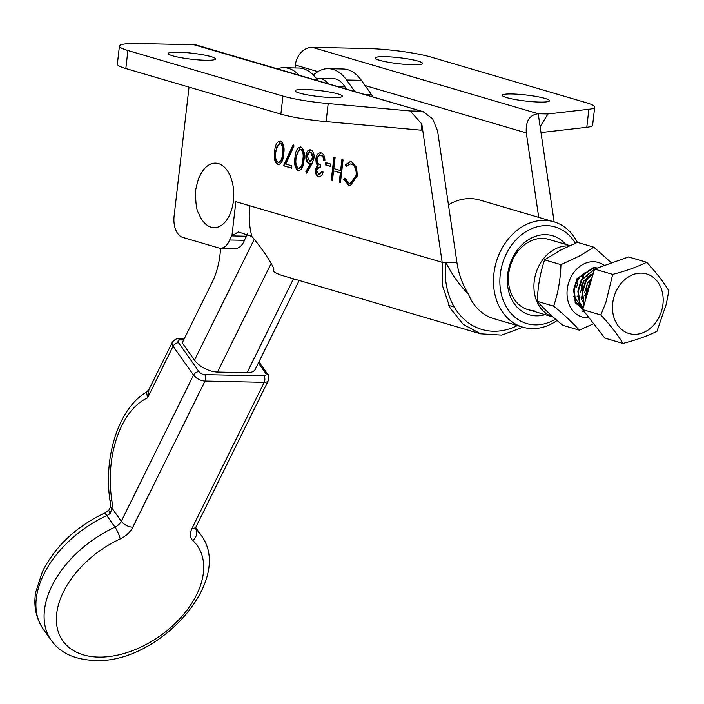 <?xml version="1.0" encoding="UTF-8"?>
<svg xmlns="http://www.w3.org/2000/svg" width="704" height="704" viewBox="0 0 704 704"><rect width="100%" height="100%" fill="white"/><g stroke="black" fill="none" stroke-linecap="round" stroke-linejoin="round"><path stroke-width="1.06" d="M199.373 177.162A32.27 18.999 91.2 0 1 222.358 165.519A32.27 18.999 91.2 0 1 233.42 200.886A32.27 18.999 91.2 0 1 218.152 227.014A32.27 18.999 91.2 0 1 198.59 212.978C196.724 211.024 195.659 203.755 195.404 191.171C197.428 181.975 198.757 177.302 199.373 177.162M316.175 78.25L318.402 78.302A29.744 17.512 91.2 0 1 328.249 83.802A29.744 17.512 -88.8 0 0 318.402 78.302L333.194 78.619A29.744 17.512 91.2 0 1 344.96 86.874L346.306 89.109M569.87 245.608L548.618 239.36A36.608 29.225 106.4 0 0 542.476 238.41A36.608 29.225 106.4 0 0 508.71 273.838A36.608 29.225 106.4 0 0 527.974 309.61A36.608 29.225 106.4 0 0 534.125 310.552M545.072 314.635A41.184 32.886 -73.6 0 1 536.246 315.841A41.184 32.886 -73.6 0 1 507.654 274.534A41.184 32.886 -73.6 0 1 545.635 234.678A41.184 32.886 -73.6 0 1 565.717 244.385M575.326 243.241A50.336 40.19 106.4 0 0 546.682 225.658A50.336 40.19 106.4 0 0 500.262 274.375A50.336 40.19 106.4 0 0 535.207 324.861A50.336 40.19 106.4 0 0 555.526 319.141M557.084 320.478A54.912 43.842 -73.6 0 1 532.039 328.592A54.912 43.842 -73.6 0 1 522.817 327.166A54.912 43.842 -73.6 0 1 493.918 273.513A54.912 43.842 -73.6 0 1 544.562 220.378A54.912 43.842 -73.6 0 1 553.784 221.795A54.912 43.842 -73.6 0 1 577.368 242.396M553.784 221.795L479.758 200.042A54.912 43.842 106.4 0 0 470.536 198.616A54.912 43.842 106.4 0 0 448.448 204.802M468.31 293.902C462.422 284.275 458.63 273.856 456.931 262.645L445.817 262.302C452.056 274.78 459.554 285.314 468.31 293.902A54.912 43.842 106.4 0 0 493.733 318.622L522.817 327.166M517.352 325.565A68.64 54.806 -73.6 0 1 445.817 262.302M545.107 98.446A23.795 3.027 6.6 0 0 518.822 94.318A23.795 3.027 6.6 0 0 502.242 95.295A23.795 3.027 6.6 0 0 506.642 97.61A23.795 3.027 6.6 0 0 532.928 101.737A23.795 3.027 6.6 0 0 549.516 100.769A23.795 3.027 6.6 0 0 545.107 98.446M418.211 61.151A23.795 3.027 6.6 0 0 391.926 57.024A23.795 3.027 6.6 0 0 375.338 58.001A23.795 3.027 6.6 0 0 379.746 60.315A23.795 3.027 6.6 0 0 406.032 64.442A23.795 3.027 6.6 0 0 422.611 63.466A23.795 3.027 6.6 0 0 418.211 61.151M299.526 93.095A23.795 3.027 -173.4 0 1 295.117 90.781A23.795 3.027 -173.4 0 1 311.705 89.813A23.795 3.027 -173.4 0 1 337.99 93.94A23.795 3.027 -173.4 0 1 342.399 96.254A23.795 3.027 -173.4 0 1 325.811 97.222A23.795 3.027 -173.4 0 1 299.526 93.095M172.621 55.801A23.795 3.027 -173.4 0 1 168.221 53.486A23.795 3.027 -173.4 0 1 184.8 52.51A23.795 3.027 -173.4 0 1 211.086 56.637A23.795 3.027 -173.4 0 1 215.494 58.951A23.795 3.027 -173.4 0 1 198.906 59.928A23.795 3.027 -173.4 0 1 172.621 55.801M295.02 67.936L295.354 65.041A18.304 14.617 -73.6 0 1 312.242 47.326L367.717 48.541A45.76 5.817 6.6 0 1 431.138 57.112L587.585 103.101A45.76 5.817 -173.4 0 1 594.704 107.14A45.76 5.817 -173.4 0 1 588.878 109.252L547.967 113.969L538.226 113.749L554.136 221.901M285.789 164.023L291.914 165.827L291.641 168.133L283.51 165.748L293.137 144.663L294.052 145.93L285.789 164.023M307.041 172.471L306.627 171.67L311.177 163.592L309.038 163.39C306.68 162.316 305.633 159.711 305.897 155.558C306.618 151.36 308.264 149.459 310.825 149.864C313.236 150.964 314.301 153.639 314.037 157.907L311.802 164.014L306.662 173.149L305.888 171.653L310.394 163.574M310.103 149.75L310.825 149.864M325.75 162.615L330.836 164.111L330.572 166.426L325.486 164.93L325.75 162.615M357.333 175.921L350.214 185.768L348.867 185.548L343.64 179.142L344.837 178.094L349.21 183.26L350.258 183.427L356.162 175.419C356.488 169.294 354.878 165.546 351.331 164.164L350.284 163.988L346.174 166.531L345.294 164.886L350.258 161.63L351.595 161.85L356.585 167.394L357.333 175.921M522.852 327.184L501.785 335.113L480.647 333.819L463.162 324.324L450.023 307.894L442.737 286.405L442.147 262.222L421.81 123.983L421.098 130.17L326.102 121.616A45.76 5.817 6.6 0 1 280.861 114.11L282.946 96.078L127.908 50.512L125.822 68.543L280.861 114.11M189.033 87.12L174.099 216.198A18.304 10.771 -88.8 0 0 182.591 237.345L218.724 247.966A18.304 10.771 -88.8 0 0 220.414 248.23A18.304 10.771 -88.8 0 0 229.662 240.002A18.322 10.78 91.2 0 1 231.906 235.902L235.858 201.687L442.138 262.319M341.88 159.588L343.059 159.94L340.454 182.477L339.266 182.134L340.34 172.885L333.555 170.887L332.49 180.136L331.302 179.793L333.907 157.247L335.095 157.599L333.828 168.582L340.604 170.57L341.88 159.588M318.736 174.302L321.904 171.653L323.092 171.996C322.186 175.446 320.646 176.986 318.49 176.625C316.263 175.771 315.207 173.439 315.304 169.629L317.381 165.449L316.175 163.099L315.85 158.866C316.703 154.378 318.507 152.398 321.262 152.935C323.708 153.894 324.922 156.543 324.905 160.873L323.717 160.53L323.039 157.106L320.98 155.241C319.044 154.704 317.733 155.962 317.055 159.016C317.152 162.589 318.322 164.569 320.575 164.982L320.302 167.297L319.422 167.147L316.492 169.99L318.736 174.302L319.651 174.363M319.158 176.73L318.49 176.625L319.229 176.642C317.002 175.78 315.946 173.457 316.043 169.646L315.304 169.629M320.408 152.794L321.262 152.935M324.905 160.67L323.778 157.124L321.719 155.25L320.584 155.144M294.985 157.45C295.398 150.929 297.378 147.435 300.916 146.951C304.075 149.433 305.087 153.815 303.97 160.09C303.618 166.61 301.682 170.13 298.17 170.65C294.976 168.186 293.911 163.786 294.985 157.45L295.724 157.467L300.634 146.881M300.282 146.846L300.916 146.951M298.813 170.755L298.17 170.65L298.918 170.667C295.715 168.203 294.65 163.803 295.724 157.467M274.648 151.474C275.062 144.954 277.042 141.451 280.579 140.976C283.738 143.458 284.75 147.831 283.633 154.114C283.281 160.626 281.345 164.146 277.834 164.674C274.639 162.21 273.574 157.81 274.648 151.474L275.387 151.492L280.298 140.906M279.946 140.87L280.579 140.976M278.476 164.78L277.834 164.674L278.582 164.692C275.378 162.228 274.314 157.828 275.387 151.492M538.234 113.793L540.126 126.65M547.967 113.969L540.135 126.553M594.704 107.14L592.618 125.171A45.76 5.817 -173.4 0 1 586.793 127.292L540.998 132.563M273.786 269.606L273.451 269.914C276.012 269.535 262.574 248.802 251.847 236.447C249.286 226.688 248.609 216.462 249.814 205.788M273.9 269.122L273.187 270.151L273.882 268.875M273.451 269.914C272.378 271.075 274.868 272.8 280.914 275.088L480.647 333.819M423.113 111.681L193.934 44.757A18.304 14.617 -73.6 0 1 197.014 45.223L423.113 111.681L432.661 118.879L437.589 130.988L456.94 262.548L442.147 262.222M312.242 47.326L538.226 113.749C529.487 114.796 525.518 121.185 526.302 132.924L538.727 217.369M193.934 44.757L138.459 43.542A45.76 5.817 6.6 0 0 119.442 46.059A45.76 5.817 6.6 0 0 127.908 50.512M421.81 123.983L410.203 110.959L419.927 111.17M220.414 248.23L235.206 248.556A18.304 10.771 -88.8 0 0 244.455 240.328A18.322 10.78 91.2 0 1 246.699 236.218L231.924 235.902L238.322 231.95L251.847 236.447M246.699 236.218L247.526 233.174M282.946 96.078A45.76 5.817 6.6 0 0 328.187 103.576L410.203 110.959M125.822 68.543A45.76 5.817 -173.4 0 1 117.348 64.09L119.442 46.059M350.583 185.759L348.867 185.548M349.606 185.566L344.388 179.159L343.64 179.142M344.388 179.159L345.013 178.605M350.61 183.418L356.902 175.437L356.162 175.419M356.902 175.437C357.227 169.312 355.617 165.563 352.07 164.173L351.331 164.164M352.07 164.173L350.645 164.014M346.614 165.977L346.034 164.903L345.294 164.886M346.034 164.903L350.636 161.656M340.472 182.283L339.266 182.134M340.006 182.151L341.079 172.902L340.34 172.885M341.079 172.902L333.555 170.887M332.508 179.942L331.302 179.793M332.042 179.81L334.629 157.458M342.593 159.799L341.343 170.588L340.604 170.57M330.59 166.232L325.486 164.93M326.225 164.947L326.471 162.826M319.475 174.319L322.643 171.662M316.043 169.646L318.129 165.458L317.381 165.449M318.129 165.458L316.914 163.117L316.175 163.099M316.914 163.117L316.589 158.875L315.85 158.866M316.589 158.875L320.769 152.821M324.456 160.538L323.717 160.53M323.778 157.124L323.039 157.106M321.719 155.25L320.936 155.126M320.32 167.174L319.774 167.174M306.627 171.67L305.888 171.653M311.177 163.592L309.038 163.39M309.778 163.398C307.419 162.334 306.372 159.729 306.636 155.566L305.897 155.558M306.636 155.566L310.473 149.785M310.49 161.207L313.597 157.494L311.23 152.17L310.323 152.117M307.094 155.778L309.558 161.146L310.121 161.242L312.858 157.476L310.49 152.152L309.945 152.073L307.094 155.778M311.23 152.17L310.49 152.152M313.597 157.494L312.858 157.476M299.138 168.344C301.849 167.728 303.31 164.877 303.521 159.764C304.462 154.88 303.741 151.378 301.347 149.266L300.546 149.239M299.209 168.362L298.399 168.326C301.11 167.719 302.57 164.859 302.782 159.755C303.723 154.862 303.002 151.369 300.608 149.248L300.898 149.195M301.347 149.266L300.608 149.248L297.326 152.293L296.173 157.81C295.293 162.694 296.032 166.197 298.399 168.326M291.667 167.939L283.51 165.748M284.249 165.757L293.594 145.297M278.802 162.369C281.512 161.753 282.973 158.893 283.184 153.789C284.126 148.905 283.404 145.402 281.01 143.29L280.21 143.264M278.872 162.378L278.062 162.351C280.773 161.735 282.234 158.884 282.445 153.771C283.386 148.887 282.665 145.385 280.271 143.273L280.562 143.22M281.01 143.29L280.271 143.273L276.989 146.309L275.836 151.835C274.956 156.719 275.695 160.222 278.062 162.351M587.268 276.769L587.497 277.983M587.69 282.498L584.663 292.618M582.014 296.375L581.073 297.405M581.557 298.954L582.208 298.355M584.734 295.478L586.353 292.97M589.31 283.07L589.31 280.227M582.182 276.294L582.384 277.983M581.944 284.284L581.178 287.056M576.998 296.727L577.843 295.874M580.413 292.512L584.065 280.324M583.704 276.179L583.484 275.167M575.054 302.298L576.127 303.556M577.06 304.462L581.909 307.322M593.798 247.166L577.447 242.361L560.912 249.92L544.597 259.855C540.188 272.994 537.759 286.818 537.319 301.338C543.778 308.695 552.297 316.694 562.892 325.336L579.242 330.141C572.783 322.793 564.265 314.794 553.67 306.143C558.087 293.005 560.516 279.18 560.947 264.66L580.29 255.614L593.798 247.166L611.6 262.979M604.349 265.566A28.45 22.713 106.4 0 0 584.232 263.754A28.45 22.713 106.4 0 0 567.142 296.032A28.45 22.713 106.4 0 0 588.975 317.724M593.613 323.69L579.242 330.141M537.319 301.338L553.67 306.143M544.597 259.855L560.947 264.66M584.83 312.391L573.786 296.111M574.112 290.224L575.511 285.454A19.219 15.347 -73.6 0 1 586.177 272.193M576.444 287.663L577.887 282.621M553.054 316.976A36.608 29.225 -73.6 0 1 534.213 281.336A36.608 29.225 -73.6 0 1 569.096 245.96M220.537 248.23A59.488 35.015 91.2 0 1 212.247 282.128L182.239 342.83L194.506 360.158L254.346 239.087M299.112 75.231A50.336 29.63 -88.8 0 0 283.994 67.698A50.336 29.63 -88.8 0 0 277.332 68.834M283.994 67.698L298.786 68.024A50.336 29.63 91.2 0 1 316.976 79.341L312.761 79.244M317.997 80.784L316.976 79.341M354.79 91.599L346.562 79.983A50.336 29.63 -88.8 0 0 328.381 68.666A50.336 29.63 -88.8 0 0 313.438 75.073M328.381 68.666L343.174 68.992A50.336 29.63 91.2 0 1 361.354 80.309L346.562 79.983M365.059 94.618L371.589 94.758L361.354 80.309M371.589 94.758A18.304 10.771 91.2 0 1 372.874 96.914M299.165 280.482L255.297 369.23A18.304 9.205 -153.7 0 1 247.069 372.689L217.483 372.038A18.304 9.205 -153.7 0 1 194.506 360.158M183.63 340.014L180.189 339.944A4.576 2.297 26.3 0 0 178.543 342.751A4.576 2.895 144.7 0 0 173.087 346.218A9.152 4.602 -153.7 0 1 172.286 342.32L148.94 389.541L147.55 397.892A82.368 48.488 -88.8 0 0 111.822 500.227A18.304 10.771 91.2 0 1 111.998 508.156L110.343 513.251A9.152 5.79 -35.3 0 1 106.797 515.583L114.99 527.146A9.152 5.79 144.7 0 0 121.29 521.277L193.538 375.1L173.087 346.218L147.55 397.892L146.564 392.093C118.378 408.074 103.057 458.19 110.176 501.785L110.29 507.329A9.152 1.074 6.2 0 0 111.998 508.156L121.29 521.277A9.152 4.602 26.3 0 0 132.774 527.226A18.304 11.59 -35.3 0 1 120.182 538.965A82.368 52.149 144.7 0 0 57.244 610.025A82.368 52.149 144.7 0 0 98.498 657.087A82.368 52.149 144.7 0 0 184.897 612.806A82.368 52.149 144.7 0 0 192.808 540.549A18.304 11.59 -35.3 0 1 191.954 528.51L264.211 382.334L205.031 381.049L132.774 527.226M104.069 513.304A9.152 2.006 65.3 0 1 106.797 515.583A91.52 57.939 144.7 0 0 43.067 628.795C33.66 614.627 34.17 600.389 35.842 591.73L42.557 571.287C55.414 546.19 75.918 526.856 104.069 513.304L108.865 510.136A9.152 1.276 48.1 0 0 108.865 510.145A9.152 1.276 48.1 0 0 110.343 513.251M612.718 303.186A31.064 24.798 106.4 0 0 634.286 334.347A31.064 24.798 106.4 0 0 662.939 304.286A31.064 24.798 106.4 0 0 641.37 273.126A31.064 24.798 106.4 0 0 612.718 303.186M600.82 314.97L605.854 302.57L612.674 274.393C625.926 270.97 637.261 266.93 646.668 262.275C655.996 272.281 663.379 281.767 668.8 290.734L666.371 303.89L656.946 331.311C647.706 335.905 636.381 339.944 622.952 343.429C617.637 334.602 610.262 325.116 600.82 314.97L582.692 309.637L594.546 269.06L628.531 256.942L646.668 262.275M582.41 311.291L584.364 311.793M584.241 311.626L575.124 301.321L573.602 289.89L577.034 278.573L593.648 267.441L597.353 267.995M597.45 268.03L594.167 267.59L577.553 278.722L574.121 290.048L575.652 301.479L584.1 311.45M582.974 308.669L579.357 302.562L577.834 291.13L581.258 279.814L594.774 268.981M594.466 269.324L581.786 279.963L578.354 291.289L579.885 302.72L583.079 308.317M584.056 304.946L582.058 292.38L585.49 281.054L593.569 272.395M593.393 272.994L586.018 281.213L582.586 292.53L584.25 304.304M586.238 297.493L586.291 293.621L589.723 282.295L591.474 279.558M591.008 281.178L586.819 293.77L586.722 295.847M622.952 343.429L604.824 338.096L582.692 309.637M594.546 269.06L612.674 274.393M590.489 274.701L582.982 282.093L581.706 299.367L582.947 301.875M592.064 277.561L587.206 283.334L585.605 299.666M588.878 109.252L586.793 127.292M526.302 132.924L365.059 85.527M317.874 71.658L295.354 65.041M244.455 240.328L229.662 240.002M328.187 103.576L326.102 121.616M303.521 159.764L302.782 159.755M283.184 153.789L282.445 153.771M344.96 86.874L338.193 86.724M195.448 528.669A9.152 5.79 144.7 0 0 195.686 528.906A91.52 57.939 -35.3 0 1 200.649 534.591C235.594 579.471 158.303 664.611 94.204 660.458C74.228 659.472 59.919 652.766 51.251 640.358A91.52 57.939 -35.3 0 1 114.99 527.146A9.152 2.006 65.3 0 1 120.182 538.965M195.457 528.59L195.686 528.906A9.152 7.022 133 0 1 192.808 540.549M247.069 372.689L293.471 278.81M271.137 263.49L217.483 372.038M178.543 342.751L198.994 371.642A4.576 2.297 26.3 0 0 204.732 374.607L263.912 375.901A4.576 2.297 26.3 0 0 265.566 373.085L258.394 362.956M258.949 361.838L267.546 373.991C268.858 374.686 269.113 376.886 268.321 380.609A9.152 4.602 -153.7 0 1 264.211 382.334A4.576 2.693 -88.8 0 0 263.912 375.901M268.321 380.609L196.064 526.786A9.152 4.602 -153.7 0 1 191.954 528.51M204.732 374.607A4.576 2.693 -88.8 0 1 205.031 381.049A9.152 4.602 -153.7 0 1 193.538 375.1A4.576 2.895 144.7 0 1 198.994 371.642M111.822 500.227A9.152 2.13 171.2 0 0 110.176 501.785M180.189 339.944A4.576 2.693 -88.8 0 0 178.543 338.914L184.114 339.038M267.546 373.991A4.576 2.895 144.7 0 0 265.566 373.085M454.256 307.014L448.791 305.413M350.258 183.427L350.997 183.445M350.284 163.988L351.023 164.006M319.422 167.147L320.162 167.165M309.945 152.073L310.684 152.082M310.121 161.242L310.86 161.251M553.062 316.976L527.974 309.61M43.067 628.795L51.251 640.358M195.712 527.613L200.649 534.591M196.064 526.786L195.439 528.898L195.184 528.343M108.865 510.145L110.29 507.329M148.94 389.541L146.564 392.093M178.543 338.914C176.634 338.351 174.548 339.486 172.286 342.32"/></g></svg>
